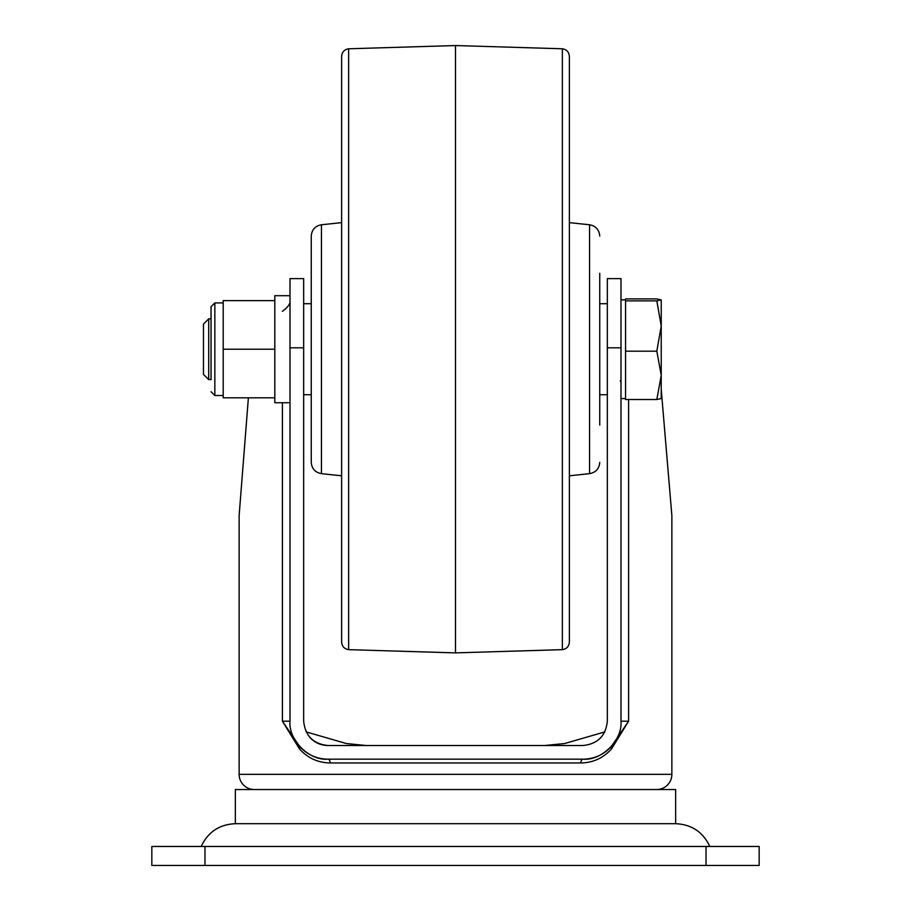 <?xml version="1.0" encoding="UTF-8"?>
<svg xmlns="http://www.w3.org/2000/svg" width="911" height="911" viewBox="0 0 911 911"><rect width="100%" height="100%" fill="white"/><g stroke="black" fill="none" stroke-linecap="round" stroke-linejoin="round"><path stroke-width="1.37" d="M709.817 846.467C703.007 832.016 691.62 824.421 675.655 823.692L235.345 823.692L235.345 789.53L675.655 789.53L675.655 823.692L235.345 823.692C219.38 824.421 207.993 832.016 201.183 846.467M366.108 745.505L346.374 743.547L306.142 731.897M604.858 731.897L564.626 743.547L544.892 745.505M248.384 397.8L239.137 515.512L239.137 774.35A15.18 15.18 0 0 0 254.317 789.53M239.137 774.35L671.862 774.35A15.18 15.18 0 0 1 656.683 789.53M671.862 774.35L671.862 515.512L661.238 389.544M290.005 347.808L290.005 278.618L303.67 278.618L303.67 347.808L290.005 347.808L290.005 721.205C288.309 739.994 309.182 760.867 327.96 759.17L583.04 759.17C594.291 758.988 603.731 754.752 611.361 746.473L628.59 721.205L611.463 749.001C603.241 758.089 593.038 762.746 580.842 762.962L330.158 762.962C317.985 762.758 307.781 758.1 299.537 749.001L282.41 721.205L299.639 746.473C307.292 754.763 316.732 759 327.96 759.17A3.792 2.198 -90 0 1 330.158 762.962M580.842 762.962A3.792 2.198 -90 0 1 583.04 759.17C601.818 760.867 622.691 739.994 620.995 721.205L620.995 278.618L607.33 278.618L607.33 721.205A24.29 24.29 0 0 1 607.33 721.523A24.29 24.29 0 0 0 607.33 721.205C605.792 735.86 597.696 743.957 583.04 745.505L327.96 745.505C313.304 743.957 305.208 735.86 303.67 721.205L303.67 347.808M290.005 301.928C289.88 304.513 287.352 307.656 282.41 311.334M299.639 746.473A3.792 2.164 -41.7 0 1 299.537 749.001M611.361 746.473A3.792 2.164 -138.3 0 0 611.463 749.001M309.831 737.375C314.728 742.693 320.774 745.403 327.96 745.505M151.83 846.467L204.975 846.467L204.975 865.45L151.83 865.45L151.83 846.467M706.025 846.467L759.17 846.467L759.17 865.45L706.025 865.45L706.025 846.467L204.975 846.467M706.025 865.45L204.975 865.45M321.446 473.663C315.172 472.479 311.778 468.698 311.255 462.332L311.255 236.097C311.778 229.731 315.172 225.962 321.446 224.766L321.446 473.663L341.625 475.804M341.625 642.084L341.625 56.357C342.001 52.007 344.335 49.49 348.628 48.784L348.628 649.657C344.335 648.951 342.001 646.423 341.625 642.084M348.628 649.657L455.5 652.88L455.5 45.55L562.372 48.784C566.665 49.49 568.999 52.007 569.375 56.357L569.375 642.084C568.999 646.423 566.665 648.951 562.372 649.657L562.372 48.784M569.375 613.558L569.375 349.22M599.745 273.3L599.745 425.13M211.045 379.58L211.045 306.7L211.045 318.85L208.699 318.85L208.699 379.58L211.045 379.58M274.815 397.8L223.195 397.8L223.195 300.63L274.815 300.63M274.815 349.22L223.195 349.22M208.699 318.85L203.46 324.088L203.46 374.341L208.699 379.58M661.215 398.597L661.238 326.036L656.831 351.19L661.238 375.355L656.831 399.519L625.55 399.519L625.55 298.91L656.831 298.91L661.238 299.867L656.831 300.881L661.238 326.036L661.238 299.901M656.831 399.519L661.238 398.528M625.55 300.881L656.831 300.881M625.55 351.19L656.831 351.19M290.005 295.699L274.815 295.699L274.815 402.742L290.005 402.742M628.59 399.519L628.59 721.205L620.995 721.205M290.005 721.205L282.41 721.205L282.41 402.742M620.995 347.808L607.33 347.808M569.375 475.804L589.554 473.663L589.554 224.766L569.375 222.637M223.195 302.907L214.848 302.907L214.848 395.522L211.045 391.73M321.446 224.766L341.625 222.637M455.5 652.88L562.372 649.657M348.628 48.784L455.5 45.55M589.554 473.663C595.828 472.479 599.222 468.698 599.745 462.332M589.554 224.766C595.828 225.962 599.222 229.731 599.745 236.097M607.33 394.725L599.745 394.725M311.255 394.725L303.67 394.725M607.33 303.705L599.745 303.705M311.255 303.705L303.67 303.705M223.195 395.522L214.848 395.522M214.848 302.907L211.045 306.7M620.995 398.562L625.55 398.562M620.995 299.867L625.55 299.867M620.334 380.718L620.995 382.62"/></g></svg>

